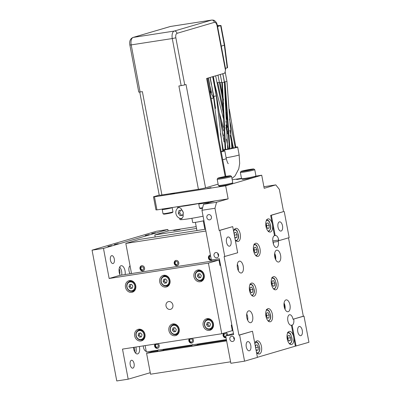 <?xml version="1.0" encoding="UTF-8"?>
<svg xmlns="http://www.w3.org/2000/svg" width="401" height="401" viewBox="0 0 401 401"><rect width="100%" height="100%" fill="white"/><g stroke="black" fill="none" stroke-linecap="round" stroke-linejoin="round"><path stroke-width="0.6" d="M220.004 265.462L220.4 265.397L220.014 265.512L218.976 260.018L119.714 275.382L109.157 278.484L103.473 248.404L167.849 229.497L156.44 231.267L92.06 250.169L116.771 380.95L128.185 379.186L122.5 349.106L221.763 333.742L232.319 330.64L231.282 325.146L231.668 325.036L231.818 325.818L231.422 325.883M167.849 229.497L168.134 231.001M285.071 309.191L284.013 303.572M275.682 259.497L274.62 253.873M220.339 264.053L219.758 264.144M220.309 263.888L219.723 263.978M220.41 264.424L219.823 264.515M220.4 265.397L220.254 264.615L219.858 264.675M198.726 277.908L200.7 277.602L201.317 275.492L199.959 273.683L197.984 273.988L197.367 276.099L198.726 277.908L200.756 277.417M197.367 276.099L198.655 275.723L200.014 277.527M199.217 273.798L198.655 275.723M200.184 280.244A4.531 3.915 73.6 0 1 195.462 276.394A4.531 3.915 73.6 0 1 198.5 271.347A4.531 3.915 73.6 0 1 203.222 275.196A4.531 3.915 73.6 0 1 200.184 280.244M164.495 283.206L166.47 282.9L167.087 280.785L165.728 278.981L163.758 279.286L163.142 281.397L164.495 283.206L166.525 282.71M163.142 281.397L164.425 281.021L165.783 282.825M164.991 279.096L164.425 281.021M165.954 285.537A4.531 3.915 73.6 0 1 161.232 281.692A4.531 3.915 73.6 0 1 164.275 276.645A4.531 3.915 73.6 0 1 168.991 280.494A4.531 3.915 73.6 0 1 165.954 285.537M130.27 288.504L132.24 288.199L132.856 286.083L131.503 284.279L129.528 284.585L128.911 286.695L130.27 288.504L132.295 288.008M128.911 286.695L130.2 286.319L131.558 288.124M130.761 284.394L130.2 286.319M131.723 290.835A4.531 3.915 73.6 0 1 127.007 286.991A4.531 3.915 73.6 0 1 130.044 281.943A4.531 3.915 73.6 0 1 134.766 285.793A4.531 3.915 73.6 0 1 131.723 290.835M139.463 337.156L141.433 336.85L142.049 334.735L140.696 332.93L138.721 333.236L138.104 335.346L139.463 337.156L141.488 336.66M138.104 335.346L139.393 334.97L140.746 336.775M139.954 333.046L139.393 334.97M140.916 339.487A4.531 3.915 73.6 0 1 136.2 335.642A4.531 3.915 73.6 0 1 139.237 330.594A4.531 3.915 73.6 0 1 143.959 334.439A4.531 3.915 73.6 0 1 140.916 339.487M207.918 326.559L209.893 326.254L210.51 324.138L209.152 322.334L207.177 322.64L206.56 324.75L207.918 326.559L209.949 326.063M206.56 324.75L207.848 324.374L209.207 326.178M208.41 322.449L207.848 324.374M209.377 328.89A4.531 3.915 73.6 0 1 204.655 325.046A4.531 3.915 73.6 0 1 207.693 319.998A4.531 3.915 73.6 0 1 212.415 323.848A4.531 3.915 73.6 0 1 209.377 328.89M173.688 331.858L175.663 331.552L176.28 329.437L174.921 327.632L172.951 327.938L172.335 330.048L173.688 331.858L175.718 331.361M172.335 330.048L173.618 329.672L174.976 331.477M174.184 327.747L173.618 329.672M175.147 334.188A4.531 3.915 73.6 0 1 170.425 330.344A4.531 3.915 73.6 0 1 173.468 325.296A4.531 3.915 73.6 0 1 178.184 329.141A4.531 3.915 73.6 0 1 175.147 334.188M208.074 318.589A6 5.183 -106.4 0 0 206.996 319.637M209.843 329.321A6 5.183 -106.4 0 0 211.312 329.622M173.844 323.888A6 5.183 -106.4 0 0 172.771 324.935M175.613 334.619A6 5.183 -106.4 0 0 177.087 334.92M139.618 329.181A6 5.183 -106.4 0 0 138.54 330.234M141.383 339.918A6 5.183 -106.4 0 0 142.856 340.218M198.881 269.938A6 5.183 -106.4 0 0 197.803 270.986M200.65 280.67A6 5.183 -106.4 0 0 202.119 280.971M164.651 275.236A6 5.183 -106.4 0 0 163.578 276.284M166.42 285.968A6 5.183 -106.4 0 0 167.894 286.269M130.425 280.535A6 5.183 -106.4 0 0 129.348 281.582M132.19 291.266A6 5.183 -106.4 0 0 133.663 291.567M218.976 260.018L208.42 263.121L221.763 333.742M109.157 278.484L208.42 263.121M150.255 372.704L128.185 379.186M113.122 263.512A4 2 -98.8 0 1 112.992 263.542A4 2 -98.8 0 1 110.425 260.028A4 2 -98.8 0 1 111.638 255.668A4 2 -98.8 0 1 111.769 255.637A4 2 -98.8 0 1 114.335 259.156A4 2 -98.8 0 1 113.122 263.512M132.891 368.138A4 2 -98.8 0 1 132.761 368.168A4 2 -98.8 0 1 130.195 364.654A4 2 -98.8 0 1 131.408 360.293A4 2 -98.8 0 1 131.538 360.263A4 2 -98.8 0 1 134.104 363.777A4 2 -98.8 0 1 132.891 368.138M120.175 275.312A6 2.997 -98.8 0 1 121.017 265.753A6 2.997 -98.8 0 1 121.212 265.708A6 2.997 -98.8 0 1 124.315 268.434A6 2.997 -98.8 0 1 125.107 274.55M139.317 346.504A6 2.997 -98.8 0 1 137.673 353.898A6 2.997 -98.8 0 1 137.478 353.943A6 2.997 -98.8 0 1 133.483 347.406M103.473 248.404L92.06 250.169M170.194 309.417A4 3.454 -106.4 0 0 170.58 309.331A4 3.454 -106.4 0 0 172.826 304.74A4 3.454 -106.4 0 0 168.711 301.572A4 3.454 -106.4 0 0 168.325 301.657A4 3.454 -106.4 0 0 166.079 306.249A4 3.454 -106.4 0 0 170.194 309.417M207.167 318.635A6 5.183 -106.4 0 0 206.585 318.765A6 5.183 -106.4 0 0 203.142 325.316A6 5.183 -106.4 0 0 209.392 330.409A6 5.183 -106.4 0 0 209.969 330.279A6 5.183 -106.4 0 0 213.342 323.391A6 5.183 -106.4 0 0 207.167 318.635M172.936 323.933A6 5.183 -106.4 0 0 172.36 324.063A6 5.183 -106.4 0 0 168.916 330.614A6 5.183 -106.4 0 0 175.162 335.702A6 5.183 -106.4 0 0 175.738 335.577A6 5.183 -106.4 0 0 179.112 328.69A6 5.183 -106.4 0 0 172.936 323.933M138.706 329.231A6 5.183 -106.4 0 0 138.129 329.361A6 5.183 -106.4 0 0 134.686 335.913A6 5.183 -106.4 0 0 140.931 341A6 5.183 -106.4 0 0 141.508 340.875A6 5.183 -106.4 0 0 144.881 333.988A6 5.183 -106.4 0 0 138.706 329.231M197.974 269.988A6 5.183 -106.4 0 0 197.392 270.114A6 5.183 -106.4 0 0 193.949 276.665A6 5.183 -106.4 0 0 200.199 281.758A6 5.183 -106.4 0 0 200.776 281.627A6 5.183 -106.4 0 0 204.149 274.74A6 5.183 -106.4 0 0 197.974 269.988M163.743 275.281A6 5.183 -106.4 0 0 163.167 275.412A6 5.183 -106.4 0 0 159.723 281.963A6 5.183 -106.4 0 0 165.969 287.056A6 5.183 -106.4 0 0 166.545 286.926A6 5.183 -106.4 0 0 169.919 280.038A6 5.183 -106.4 0 0 163.743 275.281M129.513 280.58A6 5.183 -106.4 0 0 128.937 280.71A6 5.183 -106.4 0 0 125.493 287.261A6 5.183 -106.4 0 0 131.739 292.349A6 5.183 -106.4 0 0 132.32 292.224A6 5.183 -106.4 0 0 135.688 285.337A6 5.183 -106.4 0 0 129.513 280.58M114.36 244.57L118.265 243.698L114.36 244.57M145.257 235.497L149.167 234.625L145.257 235.497M151.698 233.608L155.603 232.735L151.698 233.608M107.919 246.465L111.829 245.587L107.919 246.465M135.598 353.116A6 2.997 81.2 0 0 135.894 347.03M133.994 347.326A4 2 -98.8 0 1 134.661 351.792M121.683 275.076A6 2.997 81.2 0 0 119.668 267.061M119.142 268.805A4 2 -98.8 0 1 119.643 274.043M200.54 280.69A5.068 4.376 73.6 0 1 195.327 276.675A5.068 4.376 73.6 0 1 198.174 270.86A5.068 4.376 73.6 0 1 198.66 270.75A5.068 4.376 73.6 0 1 203.873 274.765A5.068 4.376 73.6 0 1 201.026 280.58A5.068 4.376 73.6 0 1 200.54 280.69M203.177 279.948A5.068 4.376 73.6 0 1 203.086 279.973L201.026 280.58M198.174 270.86L200.234 270.254A5.068 4.376 73.6 0 1 200.325 270.229M166.31 285.988A5.068 4.376 73.6 0 1 161.097 281.973A5.068 4.376 73.6 0 1 163.944 276.159A5.068 4.376 73.6 0 1 164.43 276.048A5.068 4.376 73.6 0 1 169.648 280.063A5.068 4.376 73.6 0 1 166.796 285.878A5.068 4.376 73.6 0 1 166.31 285.988M168.951 285.246A5.068 4.376 73.6 0 1 168.856 285.271L166.796 285.878M163.944 276.159L166.004 275.552A5.068 4.376 73.6 0 1 166.094 275.527M132.079 291.286A5.068 4.376 73.6 0 1 126.866 287.266A5.068 4.376 73.6 0 1 129.713 281.452A5.068 4.376 73.6 0 1 130.205 281.347A5.068 4.376 73.6 0 1 135.418 285.362A5.068 4.376 73.6 0 1 132.571 291.176A5.068 4.376 73.6 0 1 132.079 291.286M134.721 290.545A5.068 4.376 73.6 0 1 134.631 290.57L132.571 291.176M129.713 281.452L131.774 280.85A5.068 4.376 73.6 0 1 131.864 280.825M141.272 339.938A5.068 4.376 73.6 0 1 136.059 335.918A5.068 4.376 73.6 0 1 138.906 330.103A5.068 4.376 73.6 0 1 139.398 329.998A5.068 4.376 73.6 0 1 144.611 334.013A5.068 4.376 73.6 0 1 141.764 339.827A5.068 4.376 73.6 0 1 141.272 339.938M143.914 339.196A5.068 4.376 73.6 0 1 143.824 339.221L141.764 339.827M138.906 330.103L140.967 329.502A5.068 4.376 73.6 0 1 141.057 329.477M209.733 329.341A5.068 4.376 73.6 0 1 204.52 325.326A5.068 4.376 73.6 0 1 207.367 319.512A5.068 4.376 73.6 0 1 207.853 319.402A5.068 4.376 73.6 0 1 213.066 323.417A5.068 4.376 73.6 0 1 210.219 329.231A5.068 4.376 73.6 0 1 209.733 329.341M212.37 328.599A5.068 4.376 73.6 0 1 212.279 328.625L210.219 329.231M207.367 319.512L209.427 318.905A5.068 4.376 73.6 0 1 209.517 318.88M175.503 334.64A5.068 4.376 73.6 0 1 170.29 330.619A5.068 4.376 73.6 0 1 173.137 324.805A5.068 4.376 73.6 0 1 173.623 324.7A5.068 4.376 73.6 0 1 178.841 328.715A5.068 4.376 73.6 0 1 175.989 334.529A5.068 4.376 73.6 0 1 175.503 334.64M178.139 333.898A5.068 4.376 73.6 0 1 178.049 333.923L175.989 334.529M173.137 324.805L175.197 324.203A5.068 4.376 73.6 0 1 175.287 324.178M191.909 218.289L192.711 222.54A6.667 0.381 -10.7 0 0 196.811 222.124A6.667 0.381 -10.7 0 0 203.924 220.695M196.199 226.63L168.315 230.946L154.796 234.916L155.187 237.001M205.142 227.126L204.455 227.232M196.545 228.455L154.796 234.916M204.796 225.302L204.109 225.407M180.114 229.477L177.994 229.583L173.743 230.58L180.114 229.477M226.635 340.89L146.581 353.281L150.535 374.203L230.59 361.812M157.648 350.85L151.733 351.767L146.581 353.281M226.104 340.259L197.783 344.639M191.873 345.557L163.553 349.938M197.999 344.79L193.122 345.953C191.437 346.198 191.006 346.183 191.828 345.908M163.773 350.083L158.896 351.251C157.212 351.492 156.781 351.476 157.598 351.206M226.61 340.76L225.808 340.69M151.618 351.156L151.733 351.767M205.533 229.212L139.342 239.452L125.824 243.422L205.878 231.031M220.094 262.755L219.512 262.845M131.518 273.557L125.824 243.422M178.786 262.685A2.667 2.306 73.6 0 1 177.257 265.597A2.667 2.306 73.6 0 1 174.224 263.392A2.667 2.306 73.6 0 1 175.753 260.48A2.667 2.306 73.6 0 1 178.786 262.685M144.555 267.983A2.667 2.306 73.6 0 1 143.027 270.896A2.667 2.306 73.6 0 1 139.994 268.69A2.667 2.306 73.6 0 1 141.523 265.778A2.667 2.306 73.6 0 1 144.555 267.983M212.309 259.828A2.667 2.306 73.6 0 1 211.482 260.299A2.667 2.306 73.6 0 1 208.45 258.094A2.667 2.306 73.6 0 1 209.984 255.181A2.667 2.306 73.6 0 1 210.43 255.106M226.39 339.582L146.335 351.973L145.132 345.602M232.249 327.091L231.668 327.181M232.219 326.925L231.638 327.015M232.319 327.457L231.738 327.547M232.349 327.622L231.768 327.712M192.315 338.299A2.667 2.306 73.6 0 1 193.417 340.108A2.667 2.306 73.6 0 1 191.884 343.02A2.667 2.306 73.6 0 1 188.851 340.815A2.667 2.306 73.6 0 1 189.222 338.78M158.089 343.597A2.667 2.306 73.6 0 1 159.187 345.406A2.667 2.306 73.6 0 1 157.658 348.319A2.667 2.306 73.6 0 1 154.626 346.113A2.667 2.306 73.6 0 1 154.997 344.073M226.044 337.742A2.667 2.306 73.6 0 1 223.081 335.517A2.667 2.306 73.6 0 1 223.693 333.176M225.688 332.589A2.667 2.306 73.6 0 1 227.643 334.81A2.667 2.306 73.6 0 1 227.693 335.236M130.054 265.803A4.667 2.331 81.2 0 0 129.007 270.886A4.667 2.331 81.2 0 0 130.155 273.768M158.275 345.547A1.599 1.383 73.6 0 1 155.538 345.973A1.599 1.383 73.6 0 1 158.275 345.547M192.505 340.248A1.599 1.383 73.6 0 1 189.763 340.675A1.599 1.383 73.6 0 1 192.505 340.248M225.843 336.69A1.599 1.383 73.6 0 1 223.994 335.376A1.599 1.383 73.6 0 1 226.73 334.95A1.599 1.383 73.6 0 1 226.75 335.512M211.212 259.267A1.599 1.383 73.6 0 1 209.362 257.953A1.599 1.383 73.6 0 1 210.625 256.159M177.874 262.825A1.599 1.383 73.6 0 1 175.137 263.251A1.599 1.383 73.6 0 1 177.874 262.825M143.643 268.124A1.599 1.383 73.6 0 1 140.906 268.55A1.599 1.383 73.6 0 1 143.643 268.124M244.254 171.167A6.531 0.376 169.3 0 1 240.996 171.433A6.531 0.376 169.3 0 1 250.565 169.317A6.531 0.376 169.3 0 1 253.813 169.011A6.531 0.376 169.3 0 1 250.836 169.919A6.531 0.376 169.3 0 1 244.254 171.167M247.447 170.46L250.645 169.518L244.169 170.966L247.447 170.46L247.372 170.024M221.076 177.974A6.531 0.376 169.3 0 1 217.823 178.239A6.531 0.376 169.3 0 1 227.387 176.119A6.531 0.376 169.3 0 1 230.635 175.813A6.531 0.376 169.3 0 1 227.658 176.726A6.531 0.376 169.3 0 1 221.076 177.974M224.269 177.262L227.472 176.325L220.956 177.553L224.269 177.262M224.194 176.831L224.279 177.262M156.941 209.893L155.949 209.868L153.478 196.791L154.47 196.816L156.941 209.893L228.139 198.876L225.668 185.798L154.47 196.816M153.478 196.791L159.222 195.102M232.209 179.778L241.477 178.345M255.838 176.119L261.718 175.212L225.668 185.798M274.495 235.643L275.181 235.537A5.333 2.667 -98.8 0 1 275.357 235.502A5.333 2.667 -98.8 0 1 278.745 240.014L278.87 240.67L278.184 240.775L278.309 241.427A5.333 2.667 -98.8 0 1 276.55 247.452A5.333 2.667 -98.8 0 1 273.156 242.941L272.911 241.633A5.333 2.667 -98.8 0 1 274.495 235.643L272.394 224.53A6.667 3.333 -98.8 0 1 270.414 232.014A6.667 3.333 -98.8 0 1 270.199 232.059A6.667 3.333 -98.8 0 1 265.918 226.199A6.667 3.333 -98.8 0 1 267.943 218.936A6.667 3.333 -98.8 0 1 268.159 218.886A6.667 3.333 -98.8 0 1 272.394 224.53L270.665 215.372L283.542 211.593L279.342 189.362L275.778 184.886L264.189 188.29L261.718 175.212M170.59 194.139L174.5 193.267L170.59 194.139M230.635 175.813L231.567 176.45A7.333 0.421 169.3 0 1 231.588 176.47L232.77 182.751A7.333 0.421 169.3 0 1 232.765 182.776L232.129 183.703A6.531 0.376 169.3 0 1 222.56 185.818A6.531 0.376 169.3 0 1 219.312 186.124L218.38 185.493A7.333 0.421 169.3 0 1 218.365 185.473L217.177 179.192A7.333 0.421 169.3 0 1 217.182 179.167L217.823 178.239M241.512 178.535L236.67 179.533L241.557 178.691A7.333 0.421 169.3 0 1 241.537 178.666L240.354 172.39A7.333 0.421 169.3 0 1 240.359 172.36L240.996 171.433M207.101 188.49L211.011 187.618L207.101 188.49M255.938 175.969L255.302 176.901A6.531 0.376 169.3 0 1 245.738 179.016A6.531 0.376 169.3 0 1 242.485 179.322L241.552 178.686A7.333 0.421 169.3 0 0 245.201 178.345A7.333 0.421 169.3 0 0 255.938 175.969A7.333 0.421 169.3 0 0 255.948 175.944L254.76 169.663A7.333 0.421 169.3 0 1 251.226 170.706A7.333 0.421 169.3 0 1 244.019 172.064A7.333 0.421 169.3 0 1 240.354 172.39M198.149 203.518A5.734 0.331 -10.7 0 0 205.252 202.415M199.162 203.232L198.736 203.853A5.068 0.291 -10.7 0 0 198.731 203.868L199.523 208.054A5.068 0.291 -10.7 0 0 199.533 208.069L200.154 208.49A4.531 0.261 -10.7 0 0 202.41 208.279A4.531 0.261 -10.7 0 0 202.49 208.264M161.638 209.167A5.734 0.331 -10.7 0 0 168.741 208.069M162.651 208.881L162.225 209.502A5.068 0.291 -10.7 0 0 162.22 209.517L163.012 213.703A5.068 0.291 -10.7 0 0 163.022 213.718L163.643 214.144A4.531 0.261 -10.7 0 0 165.899 213.928A4.531 0.261 -10.7 0 0 172.535 212.46L172.961 211.843A5.068 0.291 -10.7 0 0 172.966 211.823L172.174 207.638A5.068 0.291 -10.7 0 0 172.164 207.623L172.059 207.553M234.229 234.565L234.39 232.75L235.868 232.314L237.101 234.7L236.851 237.527L235.372 237.958L234.58 236.425M234.239 234.415L234.59 235.091L237.101 234.7M234.339 235.146L234.59 235.091L234.505 236.039M235.272 237.768L236.851 237.527M289.306 335.336L290.54 337.722L290.294 340.544L288.81 340.98L287.577 338.594L287.828 335.767L289.306 335.336M287.682 337.436L288.028 338.113L290.54 337.722M288.028 338.113L287.928 339.271M288.715 340.79L290.294 340.544M273.532 280.61L274.765 283.001L274.515 285.823L273.036 286.254L271.803 283.868L272.053 281.046L273.532 280.61M271.903 282.71L272.254 283.387L274.765 283.001M272.254 283.387L272.154 284.545M272.936 286.063L274.515 285.823M268.058 222.861L269.287 225.252L269.041 228.074L267.562 228.51L266.329 226.119L266.575 223.297L268.058 222.861M266.429 224.961L266.78 225.638L269.287 225.252M266.78 225.638L266.675 226.796M267.462 228.319L269.041 228.074M268.023 312.595L269.256 314.985L269.011 317.808L267.527 318.244L266.294 315.853L266.545 313.031L268.023 312.595M266.399 314.695L266.745 315.371L269.256 314.985M266.745 315.371L266.645 316.529M267.432 318.053L269.011 317.808M255.668 247.206L256.901 249.592L256.655 252.414L255.171 252.851L253.938 250.465L254.189 247.643L255.668 247.206M254.044 249.307L254.389 249.983L256.901 249.592M254.389 249.983L254.289 251.141M255.076 252.66L256.655 252.414M251.643 287.041L252.876 289.427L252.63 292.249L251.146 292.685L249.913 290.294L250.164 287.472L251.643 287.041M250.018 289.136L250.364 289.813L252.876 289.427M250.364 289.813L250.264 290.971M251.051 292.494L252.63 292.249M255.477 347.035L255.637 345.221L257.121 344.785L258.354 347.176L258.104 349.998L256.625 350.434L255.833 348.895M255.492 346.885L255.843 347.562L258.354 347.176M255.843 347.562L255.758 348.514M256.525 350.243L258.104 349.998M143.282 345.888A4.667 2.331 81.2 0 0 143.438 347.261A4.667 2.331 81.2 0 0 146.195 351.226M273.472 244.174A5.333 2.667 81.2 0 0 273.392 242.866L273.151 242.901M239.618 335.015L252.495 331.236L257.437 357.391L244.56 361.171L239.618 335.015L238.936 335.121L224.109 256.655L237.668 252.765L232.725 226.61L219.167 230.495L214.966 208.264L201.959 210.279L211.347 259.973L219.332 258.74L233.668 334.589L225.678 335.827L233.467 333.542M238.936 335.121L252.495 331.236M293.011 319.241L303.998 316.113L308.94 342.269L295.377 346.153L293.647 337A6.667 3.333 -98.8 0 1 291.662 344.484A6.667 3.333 -98.8 0 1 291.447 344.534A6.667 3.333 -98.8 0 1 287.171 338.675A6.667 3.333 -98.8 0 1 289.196 331.406A6.667 3.333 -98.8 0 1 289.412 331.356A6.667 3.333 -98.8 0 1 293.647 337L291.422 325.231A5.333 2.667 -98.8 0 1 291.251 325.266A5.333 2.667 -98.8 0 1 287.828 320.579A5.333 2.667 -98.8 0 1 289.447 314.765A5.333 2.667 -98.8 0 1 289.622 314.73A5.333 2.667 -98.8 0 1 293.011 319.241L303.311 316.219L288.499 237.838M254.936 344.158A6.667 3.333 -98.8 0 1 257.006 340.86A6.667 3.333 -98.8 0 1 257.221 340.81A6.667 3.333 -98.8 0 1 261.497 346.67A6.667 3.333 -98.8 0 1 259.477 353.938A6.667 3.333 -98.8 0 1 259.262 353.983A6.667 3.333 -98.8 0 1 256.445 352.133M233.683 231.688A6.667 3.333 -98.8 0 1 235.753 228.385A6.667 3.333 -98.8 0 1 235.968 228.339A6.667 3.333 -98.8 0 1 240.249 234.199A6.667 3.333 -98.8 0 1 238.224 241.462A6.667 3.333 -98.8 0 1 238.009 241.512A6.667 3.333 -98.8 0 1 235.192 239.663M295.377 346.153L257.417 357.301M228.139 198.876L216.55 202.274L214.966 208.264M258.023 256.354A6.667 3.333 -98.8 0 1 257.808 256.404A6.667 3.333 -98.8 0 1 253.532 250.545A6.667 3.333 -98.8 0 1 255.552 243.277A6.667 3.333 -98.8 0 1 255.773 243.232A6.667 3.333 -98.8 0 1 260.048 249.091A6.667 3.333 -98.8 0 1 258.023 256.354M270.379 321.747A6.667 3.333 -98.8 0 1 270.164 321.792A6.667 3.333 -98.8 0 1 265.888 315.933A6.667 3.333 -98.8 0 1 267.908 308.67A6.667 3.333 -98.8 0 1 268.124 308.62A6.667 3.333 -98.8 0 1 272.404 314.479A6.667 3.333 -98.8 0 1 270.379 321.747M275.888 289.763A6.667 3.333 -98.8 0 1 275.672 289.808A6.667 3.333 -98.8 0 1 271.397 283.948A6.667 3.333 -98.8 0 1 273.417 276.685A6.667 3.333 -98.8 0 1 273.632 276.635A6.667 3.333 -98.8 0 1 277.913 282.494A6.667 3.333 -98.8 0 1 275.888 289.763M253.998 296.189A6.667 3.333 -98.8 0 1 253.783 296.239A6.667 3.333 -98.8 0 1 249.507 290.379A6.667 3.333 -98.8 0 1 251.527 283.111A6.667 3.333 -98.8 0 1 251.748 283.061A6.667 3.333 -98.8 0 1 256.023 288.92A6.667 3.333 -98.8 0 1 253.998 296.189M241.457 272.956A6 2.997 -98.8 0 1 241.262 272.996A6 2.997 -98.8 0 1 237.412 267.723A6 2.997 -98.8 0 1 239.232 261.186A6 2.997 -98.8 0 1 239.427 261.141A6 2.997 -98.8 0 1 243.277 266.414A6 2.997 -98.8 0 1 241.457 272.956M250.846 322.65A6 2.997 -98.8 0 1 250.65 322.695A6 2.997 -98.8 0 1 246.8 317.422A6 2.997 -98.8 0 1 248.625 310.88A6 2.997 -98.8 0 1 248.815 310.835A6 2.997 -98.8 0 1 252.665 316.113A6 2.997 -98.8 0 1 250.846 322.65M288.184 311.687A6 2.997 -98.8 0 1 287.993 311.732A6 2.997 -98.8 0 1 284.144 306.459A6 2.997 -98.8 0 1 285.963 299.918A6 2.997 -98.8 0 1 286.154 299.873A6 2.997 -98.8 0 1 290.008 305.146A6 2.997 -98.8 0 1 288.184 311.687M278.795 261.988A6 2.997 -98.8 0 1 278.6 262.033A6 2.997 -98.8 0 1 274.75 256.76A6 2.997 -98.8 0 1 276.57 250.219A6 2.997 -98.8 0 1 276.765 250.174A6 2.997 -98.8 0 1 280.615 255.452A6 2.997 -98.8 0 1 278.795 261.988M275.181 235.537L271.352 215.267L270.665 215.372M275.662 259.647A6 2.997 81.2 0 0 274.685 253.342M285.051 309.341A6 2.997 81.2 0 0 284.073 303.036M247.713 320.309A6 2.997 81.2 0 0 246.735 314.003M238.324 270.61A6 2.997 81.2 0 0 237.347 264.304M293.697 319.136A5.333 2.667 -98.8 0 1 292.108 325.126L291.422 325.231M296.063 346.048L292.108 325.126M300.895 335.657A4.667 2.331 -98.8 0 1 300.745 335.692A4.667 2.331 -98.8 0 1 297.748 331.592A4.667 2.331 -98.8 0 1 299.166 326.504A4.667 2.331 -98.8 0 1 299.316 326.469A4.667 2.331 -98.8 0 1 302.309 330.569A4.667 2.331 -98.8 0 1 300.895 335.657M244.56 361.171L230.871 363.291L225.678 335.827M224.791 256.545L219.848 230.39L219.167 230.495M232.62 341.482A2.667 2.306 -106.4 0 0 232.876 341.426A2.667 2.306 -106.4 0 0 234.374 338.364A2.667 2.306 -106.4 0 0 231.633 336.254A2.667 2.306 -106.4 0 0 231.377 336.309A2.667 2.306 -106.4 0 0 229.878 339.371A2.667 2.306 -106.4 0 0 232.62 341.482M216.806 257.783A2.667 2.306 -106.4 0 0 217.061 257.728A2.667 2.306 -106.4 0 0 218.56 254.665A2.667 2.306 -106.4 0 0 215.818 252.55A2.667 2.306 -106.4 0 0 215.558 252.61A2.667 2.306 -106.4 0 0 214.059 255.668A2.667 2.306 -106.4 0 0 216.806 257.783M209.638 219.858A2.667 2.306 -106.4 0 0 209.893 219.798A2.667 2.306 -106.4 0 0 211.392 216.74A2.667 2.306 -106.4 0 0 208.65 214.625A2.667 2.306 -106.4 0 0 208.395 214.685A2.667 2.306 -106.4 0 0 206.896 217.743A2.667 2.306 -106.4 0 0 209.638 219.858M271.352 215.267L283.542 211.593M284.229 211.487L289.171 237.643L278.87 240.67M303.998 316.113L303.311 316.219M201.959 210.279L203.543 204.289L216.55 202.274M275.778 184.886L263.893 186.726M249.392 350.78A4.667 2.331 -98.8 0 1 249.242 350.815A4.667 2.331 -98.8 0 1 246.249 346.715A4.667 2.331 -98.8 0 1 247.663 341.627A4.667 2.331 -98.8 0 1 247.813 341.592A4.667 2.331 -98.8 0 1 250.81 345.692A4.667 2.331 -98.8 0 1 249.392 350.78M219.848 230.39L232.725 226.61M229.623 246.154A4.667 2.331 -98.8 0 1 229.472 246.189A4.667 2.331 -98.8 0 1 226.48 242.089A4.667 2.331 -98.8 0 1 227.893 237.001A4.667 2.331 -98.8 0 1 228.044 236.966A4.667 2.331 -98.8 0 1 231.041 241.071A4.667 2.331 -98.8 0 1 229.623 246.154M281.126 231.031A4.667 2.331 -98.8 0 1 280.976 231.066A4.667 2.331 -98.8 0 1 277.978 226.966A4.667 2.331 -98.8 0 1 279.397 221.878A4.667 2.331 -98.8 0 1 279.547 221.843A4.667 2.331 -98.8 0 1 282.54 225.943A4.667 2.331 -98.8 0 1 281.126 231.031M203.543 204.289L215.131 200.886M198.961 203.467A18.667 1.073 169.3 0 1 178.149 206.61M179.693 218.259L179.934 219.532A18.667 1.073 -10.7 0 0 203.081 216.214M179.874 218.319L181.292 218.981L183.142 216.725L183.162 211.969L180.726 208.139L178.465 207.307L177.869 208.039M182.711 215.056L181.442 215.252L179.638 212.851L180.4 210.244M181.442 215.252L180.024 215.668L178.224 213.262L179.041 210.455L181.668 210.049L183.192 212.084M179.638 212.851L178.224 213.262M183.367 212.811L182.65 215.262L180.024 215.668M182.139 218.44A5.734 4.952 73.6 0 1 181.909 218.48A5.734 4.952 73.6 0 1 176.009 213.939A5.734 4.952 73.6 0 1 179.232 207.357A5.734 4.952 73.6 0 1 179.302 207.337L179.232 207.357M210.244 255.126A2.667 2.306 -106.4 0 0 208.966 257.943A2.667 2.306 -106.4 0 0 211.738 260.209M176.014 260.424A2.667 2.306 -106.4 0 0 174.736 263.241A2.667 2.306 -106.4 0 0 177.508 265.502M141.789 265.723A2.667 2.306 -106.4 0 0 140.51 268.54A2.667 2.306 -106.4 0 0 143.277 270.8M224.209 333.02A2.667 2.306 -106.4 0 0 223.598 335.366A2.667 2.306 -106.4 0 0 226.024 337.652M189.688 338.705A2.667 2.306 -106.4 0 0 189.367 340.665A2.667 2.306 -106.4 0 0 192.139 342.925M155.463 344.003A2.667 2.306 -106.4 0 0 155.137 345.963A2.667 2.306 -106.4 0 0 157.909 348.223M253.813 169.011L254.745 169.643A7.333 0.421 169.3 0 1 254.76 169.663M232.765 182.776A7.333 0.421 169.3 0 1 222.029 185.152A7.333 0.421 169.3 0 1 218.38 185.493M231.588 176.47A7.333 0.421 169.3 0 1 228.049 177.513A7.333 0.421 169.3 0 1 220.841 178.871A7.333 0.421 169.3 0 1 217.177 179.192M198.731 203.868A5.068 0.291 -10.7 0 0 201.262 203.648A5.068 0.291 -10.7 0 0 206.239 202.705A5.068 0.291 -10.7 0 0 208.685 201.989A5.068 0.291 -10.7 0 0 208.675 201.974L208.57 201.904M199.533 208.069A5.068 0.291 -10.7 0 0 202.054 207.833A5.068 0.291 -10.7 0 0 202.63 207.738M162.22 209.517A5.068 0.291 -10.7 0 0 164.751 209.297A5.068 0.291 -10.7 0 0 169.728 208.355A5.068 0.291 -10.7 0 0 172.174 207.638M163.022 213.718A5.068 0.291 -10.7 0 0 165.543 213.482A5.068 0.291 -10.7 0 0 172.961 211.843M233.693 337.056A2.667 2.306 -106.4 0 0 234.425 339.547M217.878 253.357A2.667 2.306 -106.4 0 0 218.605 255.843M235.768 147.047A8.667 0.496 169.3 0 1 237.663 147.002A8.667 0.496 169.3 0 1 236.565 147.463A8.667 0.496 169.3 0 1 222.615 150.164M229.322 109.242L235.808 147.267L235.257 147.433M232.4 147.643L231.397 147.969M227.136 149.217L225.131 149.658L221.833 82.656L220.284 74.461M227.673 149.177L224.375 82.175L222.776 73.729M224.229 149.538C225.908 149.317 225.593 149.438 223.292 149.894L222.585 150.004M231.307 148.46L229.382 148.891L224.405 81.899L222.856 73.704M229.342 148.671L227.628 148.931M234.61 147.678L232.75 148.099L230.224 135.242M226.104 157.738A8.667 0.496 -10.7 0 0 238.049 155.312A8.667 0.496 -10.7 0 0 239.146 154.851A8.667 0.496 169.3 0 1 234.966 156.079A8.667 0.496 169.3 0 1 226.45 157.688A8.667 0.496 169.3 0 1 226.104 157.738M224.615 45.077L221.272 46.145M227.227 67.859L224.349 45.243L220.645 25.624L220.981 25.484L224.69 45.102L227.567 67.729L225.472 68.376M220.645 25.624L217.568 26.526M217.392 25.604L220.981 25.484M217.949 26.26L217.828 25.629L217.407 25.694M217.537 26.376L219.883 25.689L217.828 25.629M222.745 150.846A8.667 0.496 169.3 0 1 224.791 150.786A8.667 0.496 169.3 0 1 223.693 151.247A8.667 0.496 169.3 0 1 221.232 151.869M222.781 151.057L222.645 150.335M222.821 151.267L216.319 95.944L212.68 76.691M222.174 151.327L220.926 151.693M228.294 163.678C227.843 163.538 227.166 161.854 226.274 158.631A8.667 0.496 -10.7 0 1 222.715 159.718A8.667 0.496 -10.7 0 0 225.172 159.092A8.667 0.496 -10.7 0 0 226.274 158.631L224.791 150.786M139.749 92.04L159.237 195.182A5.333 0.306 -10.7 0 0 161.904 194.951L198.415 189.297A5.333 0.306 -10.7 0 0 205.553 187.838L218.114 184.149M217.051 25.719L217.387 25.574L225.552 68.802L225.477 70.32L217.051 25.719A4 2 81.2 0 0 214.375 22.361L177.036 33.323A4 2 81.2 0 0 175.849 37.814L184.746 84.897L181.172 85.629L172.28 38.546L175.849 37.814M140.099 91.984L138.766 92.105L129.869 45.022L131.202 44.902L140.099 91.984L142.38 91.634L161.904 194.951M198.415 189.297L178.891 85.979L181.172 85.629M225.156 176.495L206.63 78.471L224.786 73.137L225.477 70.32M184.746 84.897L186.029 84.521L205.553 187.838M235.663 240.309A5.333 2.667 81.2 0 0 236.61 240.369A5.333 2.667 81.2 0 0 238.194 234.379A5.333 2.667 81.2 0 0 234.63 229.908A5.333 2.667 81.2 0 0 234.094 230.194M289.101 343.331A5.333 2.667 81.2 0 0 290.048 343.386A5.333 2.667 81.2 0 0 291.637 337.401A5.333 2.667 81.2 0 0 288.073 332.925A5.333 2.667 81.2 0 0 287.537 333.216M273.327 288.605A5.333 2.667 81.2 0 0 274.274 288.665A5.333 2.667 81.2 0 0 275.858 282.68A5.333 2.667 81.2 0 0 272.294 278.204A5.333 2.667 81.2 0 0 271.758 278.489M267.848 230.856A5.333 2.667 81.2 0 0 268.795 230.916A5.333 2.667 81.2 0 0 270.384 224.931A5.333 2.667 81.2 0 0 266.82 220.455A5.333 2.667 81.2 0 0 266.284 220.745M267.818 320.589A5.333 2.667 81.2 0 0 268.765 320.65A5.333 2.667 81.2 0 0 270.349 314.665A5.333 2.667 81.2 0 0 266.79 310.189A5.333 2.667 81.2 0 0 266.254 310.479M255.462 255.201A5.333 2.667 81.2 0 0 256.409 255.262A5.333 2.667 81.2 0 0 257.993 249.272A5.333 2.667 81.2 0 0 254.434 244.795A5.333 2.667 81.2 0 0 253.898 245.086M251.437 295.031A5.333 2.667 81.2 0 0 252.384 295.091A5.333 2.667 81.2 0 0 253.973 289.106A5.333 2.667 81.2 0 0 250.409 284.63A5.333 2.667 81.2 0 0 249.873 284.921M256.911 352.78A5.333 2.667 81.2 0 0 257.858 352.84A5.333 2.667 81.2 0 0 259.447 346.855A5.333 2.667 81.2 0 0 255.883 342.379A5.333 2.667 81.2 0 0 255.347 342.67M272.8 240.936L278.745 240.014M273.026 242.244L278.309 241.427M211.126 92.175L209.528 84.847M222.365 132.034L223.568 135.849M211.573 92.801L209.528 84.501M226.124 101.859L226.645 105.002M219.317 82.285L217.783 82.606L223.573 110.621M225.928 121.418L227.197 127.307M217.783 82.606L217.106 82.626M215.643 75.824L223.517 114.155M223.843 82.215L222.36 82.616L225.668 149.618M222.36 82.616L221.994 82.586M220.435 133.558L223.292 149.894M211.553 84.651L213.954 99.303M224.034 142.024L214.61 84.035L214.099 84.2M226.324 81.473L225.031 81.844L229.999 148.836M225.031 81.844L224.57 81.829M219.472 113.333L223.352 127.317M226.349 139.102L228.425 148.836M223.437 118.561L214.55 83.724M221.763 82.265L220.064 82.616L223.532 100.039M226.084 112.19L226.906 116.064M229.898 130.28L233.432 148.034M220.064 82.616L219.547 82.606M215.673 95.999L213.944 96.355M212.811 97.894C214.109 97.839 213.593 98.07 211.272 98.581L211.167 98.596M170.27 26.511L132.931 37.478A2.667 2.306 73.6 0 1 133.187 37.418L174.26 31.062L211.598 20.1A6.667 3.333 -98.8 0 1 211.818 20.05L170.27 26.511A2.667 2.306 73.6 0 1 170.525 26.456L133.187 37.418A6.667 3.333 81.2 0 0 131.202 44.902L172.28 38.546A6.667 3.333 -98.8 0 1 174.26 31.062A2.667 2.306 73.6 0 1 177.036 33.323M170.741 26.406A6.667 3.333 81.2 0 0 170.525 26.456L211.598 20.1A2.667 2.306 73.6 0 1 214.375 22.361M177.513 206.71L177.773 208.109M163.899 350.173L162.796 349.426M158.36 349.812L157.192 351.522M226.43 339.782L225.713 340.83M198.129 344.875L197.026 344.128M192.585 344.514L191.417 346.223M208.685 201.989L208.826 202.741M234.134 229.297C237.598 229.798 237.257 231.793 238.259 234.234C239.071 237.217 238.389 239.502 236.224 241.096M287.572 332.319C291.036 332.815 290.7 334.815 291.697 337.251C292.509 340.238 291.833 342.524 289.667 344.118M271.798 277.592C275.261 278.093 274.926 280.088 275.923 282.53C276.735 285.512 276.053 287.803 273.888 289.392M266.319 219.843C269.788 220.344 269.447 222.344 270.444 224.781C271.256 227.763 270.58 230.054 268.414 231.643M266.289 309.577C269.753 310.078 269.417 312.078 270.414 314.514C271.226 317.497 270.55 319.787 268.384 321.376M253.933 244.189C257.397 244.69 257.061 246.685 258.059 249.121C258.871 252.109 258.194 254.394 256.028 255.988M249.908 284.023C253.372 284.52 253.036 286.52 254.034 288.956C254.846 291.938 254.169 294.229 252.003 295.823M255.382 341.767C258.851 342.269 258.51 344.269 259.507 346.705C260.319 349.687 259.642 351.978 257.477 353.567M196.936 230.54L195.387 222.344M204.846 229.317L203.247 220.856M223.788 139.272L223.066 136.325M225.893 125.017L227.437 132.195M231.923 148.41L226.946 81.418L225.121 71.764M227.542 133.859L225.898 127.538M220.545 120.355L223.392 130.856M217.964 75.142L223.598 103.684M226.029 115.207L226.976 119.673M235.292 147.618L229.517 119.192M226.67 105.729L226.139 103.202M208.299 77.979L209.588 84.811M208.425 77.944L209.653 84.441M213.322 76.506L214.67 83.664M213.192 76.541L214.605 84.035M210.029 77.473L211.387 84.641M237.663 147.002L239.146 154.851L239.673 163.563L238.755 168.896L235.061 175.904L231.968 178.485M215.568 108.43L213.778 96.42L210.189 77.423M209.678 90.721L213.638 97.874L218.886 139.458M129.869 45.022C129.222 41.248 130.24 38.732 132.931 37.478M217.387 25.574C216.941 23.283 215.959 21.629 214.44 20.606C214.204 20.266 213.327 20.08 211.818 20.05M225.858 176.37L207.322 78.265M208.229 78L210.846 91.829"/></g></svg>
